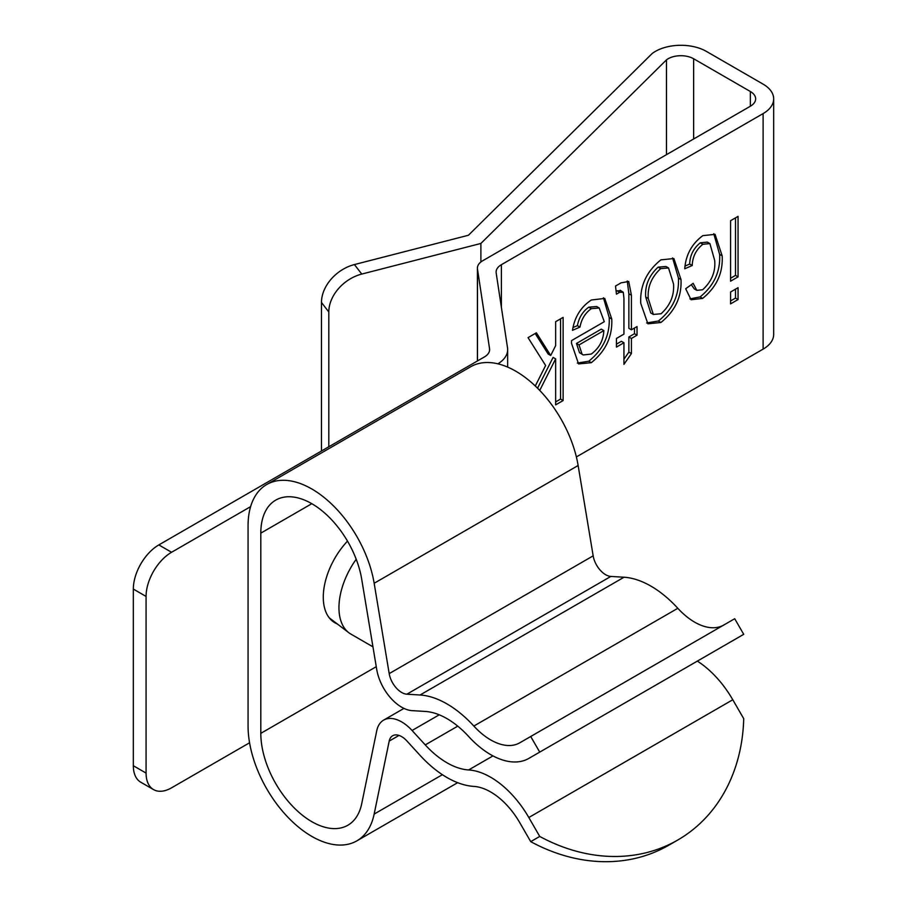 <?xml version="1.0" encoding="UTF-8"?>
<svg xmlns="http://www.w3.org/2000/svg" width="907" height="907" viewBox="0 0 907 907"><rect width="100%" height="100%" fill="white"/><g stroke="black" fill="none" stroke-linecap="round" stroke-linejoin="round"><path stroke-width="1.36" d="M530.72 736.495L539.733 752.107L677.79 672.404L743.717 634.333L734.704 618.721L519.802 742.799A58.275 33.638 60 0 1 490.664 739.908A58.275 33.638 60 0 1 473.839 726.053A93.149 53.785 -120 0 0 446.947 703.9A93.149 53.785 -120 0 0 420.054 695L406.869 694.195A18.027 10.408 60 0 1 401.665 692.472A18.027 10.408 60 0 1 389.194 673.618L374.16 583.269A90.144 52.05 -120 0 0 311.804 488.975A90.144 52.05 -120 0 0 266.737 484.508A90.144 52.05 -120 0 0 248.065 525.777L248.065 725.974A90.144 52.05 -120 0 0 311.804 836.39A90.144 52.05 -120 0 0 356.882 840.846A90.144 52.05 -120 0 0 374.16 814.078L389.194 741.098A18.027 10.408 60 0 1 392.652 735.747A18.027 10.408 60 0 1 401.665 736.631A18.027 10.408 60 0 1 406.869 740.928L420.054 755.35A93.149 53.785 -120 0 0 446.947 777.503A93.149 53.785 -120 0 0 473.839 786.403A58.275 33.638 60 0 1 490.664 791.97A58.275 33.638 60 0 1 519.802 822.717L530.72 841.639A180.289 147.206 60 0 0 668.776 845.222L677.79 840.007A180.289 147.206 -120 0 1 677.79 840.018L668.776 845.222M723.661 625.093A58.275 33.638 60 0 1 694.637 622.145A58.275 33.638 60 0 1 677.824 608.291A93.149 53.785 -120 0 0 650.92 586.126A93.149 53.785 -120 0 0 624.027 577.226L610.842 576.433A18.027 10.408 60 0 1 605.638 574.709A18.027 10.408 60 0 1 593.167 555.844L578.133 465.506A90.144 52.05 -120 0 0 515.788 371.201A90.144 52.05 -120 0 0 470.71 366.734L266.737 484.508M539.733 752.107L732.788 640.648A76.301 44.058 60 0 1 732.663 640.727M732.788 640.648L528.815 758.411A76.301 44.058 60 0 1 490.664 754.635A76.301 44.058 60 0 1 468.636 736.484A75.122 43.377 -120 0 0 446.947 718.616A75.122 43.377 -120 0 0 425.258 711.439L412.073 710.635A36.053 20.816 60 0 1 401.665 707.199A36.053 20.816 60 0 1 376.722 669.479L361.689 579.131A72.118 41.643 -120 0 0 311.804 503.691A72.118 41.643 -120 0 0 275.751 500.12A72.118 41.643 -120 0 0 260.808 533.135L260.808 733.344A72.118 41.643 -120 0 0 311.804 821.663A72.118 41.643 -120 0 0 347.869 825.234A72.118 41.643 -120 0 0 361.689 803.817L376.722 730.838A36.053 20.816 60 0 1 383.627 720.124A36.053 20.816 60 0 1 401.665 721.915A36.053 20.816 60 0 1 412.073 730.486L425.258 744.908A75.122 43.377 -120 0 0 446.947 762.776A75.122 43.377 -120 0 0 468.636 769.952A76.301 44.058 60 0 1 490.664 777.242A76.301 44.058 60 0 1 528.815 817.513L539.733 836.435L530.72 841.639M347.494 541.116A55.894 32.267 120 0 0 323.277 597.169A55.894 32.267 120 0 0 334.853 622.758A55.894 32.267 120 0 0 337.268 623.925M697.336 661.112A76.301 44.058 60 0 1 732.788 699.751L743.717 718.673A180.289 147.206 -120 0 1 677.79 840.007A180.289 147.206 -120 0 1 539.733 836.435M576.376 456.935L763.116 349.127L763.116 113.59L501.39 264.697L501.39 307.36M604.289 321.702L599.21 307.983L591.33 308.652C585.264 312.949 581.478 319.094 579.958 327.098L572.476 330.341C574.619 316.997 580.922 306.872 591.375 299.99L604.754 298.426L611.772 319.037C612.531 336.565 605.717 351.111 591.307 362.687L578.564 363.9L571.501 343.3L571.546 340.601L604.289 321.702M640.773 303.426C639.798 285.954 646.498 271.431 660.886 259.856L673.89 258.552L680.998 279.571C681.815 296.838 675.114 311.146 660.886 322.507L647.893 323.799L640.773 303.426M730.577 281.193L730.577 220.696L738.06 216.376L738.06 276.873L730.577 281.193M730.577 303.879L730.577 291.997L738.06 287.678L738.06 299.559L730.577 303.879M714.671 260.343L709.898 243.598L702.846 244.266C696.054 249.754 692.517 256.84 692.222 265.524L684.74 268.767C685.805 254.844 691.837 243.802 702.834 235.639L715.067 234.357L722.165 255.853C723.128 272.871 716.632 287.054 702.642 298.403L691.077 299.752L685.681 288.755L693.163 283.347L696.803 290.353L702.63 289.764C711.712 281.487 715.725 271.681 714.671 260.343M623.279 292.292L619.708 292.269L616.443 294.151L615.513 286.056L621.057 282.848L628.732 281.476L631.419 295.251L631.419 329.797L637.031 326.565L637.031 335.205L631.419 338.447L631.419 353.571L623.937 364.365L623.937 342.767L616.443 347.086L616.443 338.447L623.937 334.127L623.937 298.301L623.279 292.292L620.127 290.24M535.289 385.997L545.629 365.51L528.044 337.631L536.388 332.812L550.696 355.487L555.64 345.68L555.64 321.702L563.122 317.382L563.122 400.554L555.64 404.873L555.64 358.889L539.733 390.418M321.475 451.006L321.475 302.473A36.053 26.893 -37.6 0 1 354.422 264.561L468.443 235.253L652.088 53.592A36.053 20.816 0 0 1 706.383 51.393L763.116 84.147A36.053 20.816 0 0 1 773.671 98.874A36.053 20.816 0 0 1 763.116 113.59M693.64 138.975L693.64 58.762A18.027 10.408 0 0 0 666.486 59.851L480.891 243.45L361.757 274.073A36.053 26.893 142.4 0 0 328.81 311.974L321.475 302.473M477.479 360.929L477.479 269.039A18.027 10.408 180 0 1 477.411 268.121A18.027 10.408 180 0 1 482.694 260.762L750.361 106.232A18.027 10.408 0 0 0 755.644 98.874A18.027 10.408 0 0 0 750.361 91.505L750.361 106.232M693.64 58.762L750.361 91.505M763.116 349.127A36.053 20.816 0 0 0 773.671 334.411L773.671 98.874M249.572 742.776L171.57 787.809A36.053 20.816 120 0 1 153.544 789.589L140.789 782.231A36.053 20.816 -60 0 1 133.329 765.723L146.072 773.081A36.053 20.816 120 0 0 153.544 789.589M250.615 506.639L171.57 552.272A36.053 20.816 120 0 0 146.072 596.432L133.329 589.074L133.329 765.723M146.072 596.432L146.072 773.081M477.479 269.039L489.553 348.707A18.027 10.408 0 0 1 489.621 349.614A18.027 10.408 0 0 1 484.349 356.973L158.827 544.914L171.57 552.272M497.92 363.843A36.053 20.816 0 0 0 507.659 349.614A36.053 20.816 0 0 0 507.523 347.8L496.174 272.962A18.027 10.408 180 0 1 496.106 272.055A18.027 10.408 180 0 1 501.39 264.697M133.329 589.074A36.053 20.816 -60 0 1 158.827 544.914M666.486 59.851L666.486 154.655M735.509 289.14L735.509 298.086L738.06 299.559M735.509 298.086L730.577 300.931M735.509 217.85L735.509 275.399L738.06 276.873M735.509 275.399L730.577 278.245M709.898 243.598L707.347 242.124L700.306 242.793L702.846 244.266M700.306 242.793C693.504 248.28 689.966 255.366 689.671 264.062L692.222 265.524M689.671 264.062L685.08 266.046M713.775 233.734L719.614 254.379L722.165 255.853M719.614 254.379C720.577 271.408 714.081 285.58 700.091 296.929L702.642 298.403M700.091 296.929L689.91 298.913M691.315 284.685L694.263 288.891L696.803 290.353M672.575 257.917L678.447 278.098L680.998 279.571M678.447 278.098C679.264 295.365 672.563 309.672 658.335 321.033L660.886 322.507M658.335 321.033L646.634 322.96M668.538 267.95L665.987 266.488L658.142 267.134C648.981 275.581 644.832 285.546 645.705 297.031L650.773 312.983L653.323 314.446L661.078 313.754C670.25 305.353 674.4 295.41 673.516 283.925L668.538 267.95L660.693 268.608C651.521 277.054 647.383 287.02 648.256 298.505L653.323 314.446M645.705 297.031L648.256 298.505M658.142 267.134L660.693 268.608M620.728 290.818L617.157 290.796L619.708 292.269M617.157 290.796L616.125 291.396M627.259 280.966L628.868 293.777L628.868 328.334L631.419 329.797M634.481 328.028L634.481 333.731L637.031 335.205M634.481 333.731L628.868 336.973L631.419 338.447M628.868 336.973L628.868 352.097L631.419 353.571M628.868 352.097L623.937 359.217M616.443 344.138L621.386 341.293L623.937 342.767M599.21 307.983L596.659 306.509L588.79 307.178L591.33 308.652M588.79 307.178C582.713 311.475 578.927 317.62 577.408 325.624L579.958 327.098M577.408 325.624L573.031 327.529M603.427 297.791L609.221 317.563L611.772 319.037M609.221 317.563C609.992 335.091 603.166 349.637 588.756 361.213L591.307 362.687M588.756 361.213L577.34 363.072M603.835 330.602L601.284 329.128L576.478 343.447L579.494 352.653L583.224 354.966L591.273 354.059C599.187 348.197 603.382 340.374 603.835 330.602L579.029 344.921L582.033 354.127L583.224 354.966M579.494 352.653L582.033 354.127M576.478 343.447L579.029 344.921M560.571 318.856L560.571 399.08L563.122 400.554M560.571 399.08L555.64 401.937M537.556 388.196L553.089 357.415L555.64 358.889M535.198 333.504L548.145 354.013L550.696 355.487M480.891 243.45L480.891 261.987M328.81 446.766L328.81 311.974M372.958 646.838L350.896 634.095A57.697 33.31 -60 0 1 348.866 632.746A57.697 33.31 -60 0 1 356.213 559.245M374.16 814.078L442.389 774.691M406.869 694.195L610.842 576.433M468.636 769.952L492.966 755.905M420.054 695L624.027 577.226M528.815 817.513L732.788 699.751M425.258 744.908L457.763 726.144M412.073 730.486L439.226 714.818M260.808 733.344L376.258 666.69M260.808 533.135L311.804 503.691M473.839 726.053L677.824 608.291M389.194 673.618L593.167 555.844M374.16 583.269L578.133 465.506M389.194 741.098L399.012 735.43M354.422 264.561L361.757 274.073M489.553 348.707L489.553 350.521M628.868 293.777L631.419 295.251M457.65 782.673L356.882 840.846M403.955 708.401L383.627 720.124M477.411 268.121L477.411 360.975M507.659 367.108L507.659 349.614M329.23 617.814L348.866 632.746"/></g></svg>
